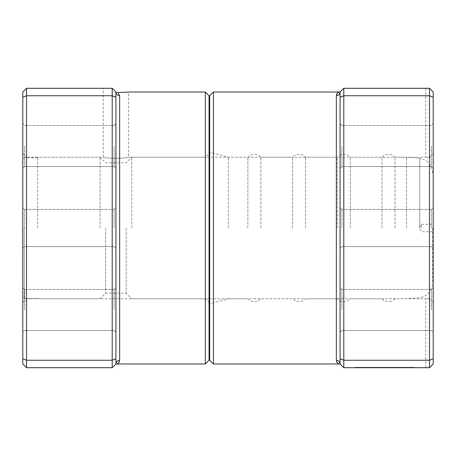 <?xml version="1.0" encoding="UTF-8"?>
<svg xmlns="http://www.w3.org/2000/svg" width="456" height="456" viewBox="0 0 456 456"><rect width="100%" height="100%" fill="white"/><g stroke="black" fill="none" stroke-linecap="round" stroke-linejoin="round"><path stroke-width="0.34" stroke-dasharray="2.28 1.71" d="M115.932 92.026A3.728 3.625 0 0 0 119.66 95.652L119.66 360.348A3.728 3.625 0 0 0 115.932 363.973L115.932 92.026L112.21 88.299L112.21 367.701L115.932 363.973L115.932 92.026L112.21 88.299L103.267 88.299L112.21 88.299L115.932 92.026L115.932 363.973L118.628 362.851M114.074 228L114.074 209.372L114.074 228M22.8 228L22.8 302.505L22.8 228M24.664 228L24.664 209.372L24.664 228M22.8 153.495L26.528 157.217L26.528 228L26.528 157.217L103.267 157.217C102.48 158.46 129.384 158.46 128.598 157.217C129.39 158.454 102.497 158.46 103.267 157.217L103.267 88.299M119.66 95.652L117.95 92.602L128.598 92.026L128.598 157.217L205.342 157.217L205.342 228L205.342 157.217L209.07 153.495L209.07 228L209.07 153.495M115.932 309.96L115.932 287.605L115.932 309.96M114.074 309.96L114.074 289.469L114.074 309.96M115.932 146.04L115.932 168.395L115.932 146.04M114.074 146.04L114.074 166.531L114.074 146.04M22.8 309.96L22.8 287.605L22.8 309.96M24.664 309.96L24.664 289.469L24.664 309.96M22.8 146.04L22.8 168.395L22.8 146.04M24.664 146.04L24.664 166.531L24.664 146.04M209.07 360.251L209.07 95.749M205.342 92.026L205.342 363.973M115.932 358.707L112.21 360.251L26.528 360.251L26.528 88.299L22.8 92.026L22.8 363.973L26.528 367.701L26.528 360.251L22.8 358.707M115.932 97.293L112.21 95.749L26.528 95.749L22.8 97.293M112.21 88.299L26.528 88.299M112.21 367.701L26.528 367.701M115.932 228L115.932 248.491L115.932 228M205.342 228L205.342 298.783L205.342 228M26.528 228L26.528 298.783L26.528 228M432.59 228L432.59 282.948L432.59 228M421.412 228L421.412 224.272L421.412 228M406.513 228L406.513 157.217L406.513 228M131.767 228L131.767 157.217L131.767 228M126.181 228L126.181 293.197L126.181 228M105.689 228L105.689 293.197L105.689 228M100.103 228L100.103 157.217L100.103 228M37.7 228L37.7 157.217L37.7 228M24.288 228L24.288 298.412L24.288 228M337.628 363.09L340.068 363.973L340.068 92.026L340.068 363.973A3.728 3.625 180 0 0 336.34 360.348L336.556 361.562M341.926 228L341.926 209.372L341.926 228M433.2 228L433.2 92.026L433.2 228M431.336 228L431.336 209.372L431.336 228M209.68 95.749L209.68 360.251M228.308 228L228.308 157.217L228.308 228M399.154 367.331L355.127 367.331L414.059 367.331L361.032 367.331L399.154 367.331L399.154 367.701L361.032 367.701L414.059 367.701L355.127 367.701L399.154 367.701M361.032 367.331L361.032 367.701M372.848 367.331L414.059 367.331L414.059 367.701L372.848 367.701L414.059 367.701L414.059 367.331L372.848 367.331L372.848 367.701L372.848 367.331L381.712 367.331L381.712 367.701L381.712 367.331L372.848 367.331L372.848 367.701M355.127 367.331L355.127 367.701M378.759 367.331L378.759 367.701M260.9 228L260.9 157.217L260.9 228M247.864 228L247.864 157.217L247.864 228M305.605 228L305.605 157.217L305.605 228M292.57 228L292.57 157.217L292.57 228M350.311 228L350.311 157.217L350.311 228M337.275 228L337.275 157.217L337.275 228M340.068 309.96L340.068 287.605L340.068 309.96M341.926 309.96L341.926 289.469L341.926 309.96M340.068 146.04L340.068 168.395L340.068 146.04M341.926 146.04L341.926 166.531L341.926 146.04M433.2 309.96L433.2 287.605L433.2 309.96M431.336 309.96L431.336 289.469L431.336 309.96M433.2 146.04L433.2 168.395L433.2 146.04M431.336 146.04L431.336 166.531L431.336 146.04M395.016 228L395.016 157.217L395.016 228M381.974 228L381.974 157.217L381.974 228M213.402 363.973L213.402 92.026M429.472 298.486L433.2 302.134L433.2 363.973L433.2 302.134L429.472 298.486L429.472 228L429.472 298.486C424.576 298.857 424.576 298.857 429.472 298.486C424.576 298.857 424.576 298.857 429.472 298.486M336.819 362.127L337.258 362.731M429.472 157.514C424.576 157.143 424.576 157.143 429.472 157.514C424.576 157.143 424.576 157.143 429.472 157.514L429.472 228L429.472 157.514L433.2 153.866L429.472 157.514M429.472 367.701L425.75 367.701L429.472 367.701L433.2 363.973L433.2 92.026L429.472 88.299L425.75 88.299L429.472 88.299L429.472 367.701L433.2 363.973L429.472 367.701L343.79 367.701L343.79 360.251L429.472 360.251L433.2 358.707M340.068 358.707L343.79 360.251L343.79 88.299L429.472 88.299L433.2 92.026L429.472 88.299M340.068 97.293L343.79 95.749L429.472 95.749L433.2 97.293M340.068 228L340.068 248.491L340.068 228M337.372 93.149L340.068 92.026L340.068 363.973L343.79 367.701M336.34 360.348L336.34 95.652A3.728 3.625 180 0 0 340.068 92.026L343.79 88.299M406.575 367.331L406.575 367.701L406.575 367.331M407.539 367.331L407.539 367.701M403.332 367.331L403.332 367.701M403.36 367.331L403.36 367.701M419.776 228L419.776 158.295L419.776 228M381.712 367.331L381.712 367.701L381.712 367.331M114.074 209.372L115.932 207.508L114.074 209.372L24.664 209.372L22.8 207.508L24.664 209.372L114.074 209.372M114.074 289.469L115.932 287.605L114.074 289.469L24.664 289.469L22.8 287.605L24.664 289.469L114.074 289.469M114.074 125.554L115.932 123.69L114.074 125.554L24.664 125.554L22.8 123.69L24.664 125.554L114.074 125.554M22.8 302.505L26.528 298.783L205.342 298.783L209.07 302.505M24.664 166.531L114.074 166.531L115.932 168.395L114.074 166.531L24.664 166.531L22.8 168.395L24.664 166.531M24.664 330.446L114.074 330.446L115.932 332.31L114.074 330.446L24.664 330.446L22.8 332.31L24.664 330.446M24.664 246.628L114.074 246.628L115.932 248.491L114.074 246.628L24.664 246.628L22.8 248.491L24.664 246.628M432.59 231.728L421.412 231.728L419.172 228L421.412 224.272L432.59 224.272M209.68 298.783L406.513 298.783L419.776 297.705C427.7 295.955 431.969 291.036 432.59 282.948M209.07 298.783L131.767 298.783L126.181 293.197L105.689 293.197L100.103 298.783L37.7 298.783M209.07 157.217L131.767 157.217L126.181 162.803L105.689 162.803L100.103 157.217L37.7 157.217M432.59 173.052C431.969 164.964 427.7 160.045 419.776 158.295L406.513 157.217L209.68 157.217M37.7 298.412L24.288 298.412L22.8 296.919M37.7 157.588L24.288 157.588L22.8 159.081M341.926 209.372L340.068 207.508L341.926 209.372L431.336 209.372L433.2 207.508L431.336 209.372L341.926 209.372M425.75 88.299L425.75 157.217L395.016 157.217C390.672 153.279 386.323 153.279 381.974 157.217L350.311 157.217C345.967 153.279 341.618 153.279 337.275 157.217L305.605 157.217C301.262 153.279 296.913 153.279 292.57 157.217L260.9 157.217C258.199 154.396 254.989 153.598 251.273 154.818L247.864 157.217L228.308 157.217L209.68 152.23M341.926 289.469L340.068 287.605L341.926 289.469L431.336 289.469L433.2 287.605L431.336 289.469L341.926 289.469M341.926 125.554L340.068 123.69L341.926 125.554L431.336 125.554L433.2 123.69L431.336 125.554L341.926 125.554M425.75 367.701L425.75 298.783L395.016 298.783L393.955 299.814C390.61 302.242 387.167 302.391 383.627 300.253L381.974 298.783L350.311 298.783C345.967 302.721 341.618 302.721 337.275 298.783L305.605 298.783C301.262 302.721 296.913 302.721 292.57 298.783L260.9 298.783C258.199 301.604 254.989 302.402 251.273 301.182L247.864 298.783L228.308 298.783L209.68 303.77M431.336 166.531L341.926 166.531L340.068 168.395L341.926 166.531L431.336 166.531L433.2 168.395L431.336 166.531M431.336 330.446L341.926 330.446L340.068 332.31L341.926 330.446L431.336 330.446L433.2 332.31L431.336 330.446M431.336 246.628L341.926 246.628L340.068 248.491L341.926 246.628L431.336 246.628L433.2 248.491L431.336 246.628"/><path stroke-width="0.68" d="M112.21 367.701L115.932 363.973A3.728 3.625 180 0 1 119.66 360.348C119.221 362.776 117.979 363.985 115.932 363.973L115.932 92.026L112.21 88.299L26.528 88.299L26.528 367.701L112.21 367.701L112.21 360.251L26.528 360.251L22.8 358.707L22.8 92.026L26.528 88.299M205.342 92.026L209.07 95.749L209.07 360.251L205.342 363.973L205.342 92.026L128.598 92.026L117.95 92.602L115.932 92.026L117.95 92.602L119.66 95.652L119.66 360.348L118.628 362.851M115.932 358.707L112.21 360.251L112.21 95.749L26.528 95.749L22.8 97.293M115.932 97.293L112.21 95.749L112.21 88.299M26.528 367.701L22.8 363.973L22.8 358.707M115.932 92.026A3.728 3.625 180 0 0 119.66 95.652M213.402 363.973L209.68 360.251L209.68 95.749L213.402 92.026L213.402 363.973L340.068 363.973C338.021 363.985 336.779 362.776 336.34 360.348L336.34 95.652C336.779 93.224 338.021 92.015 340.068 92.026L343.79 88.299L429.472 88.299L429.472 360.251L343.79 360.251L343.79 367.701L429.472 367.701L429.472 360.251L433.2 358.707L433.2 363.973L429.472 367.701M336.556 361.562L336.819 362.127M337.258 362.731L337.628 363.09M429.472 88.299L433.2 92.026L433.2 358.707M343.79 88.299L343.79 95.749L429.472 95.749L433.2 97.293M340.068 97.293L343.79 95.749L343.79 360.251L340.068 358.707L340.068 92.026A3.728 3.625 -0 0 1 336.34 95.652L337.372 93.149M343.79 367.701L340.068 363.973L340.068 358.707M340.068 363.973A3.728 3.625 -0 0 0 336.34 360.348M205.342 363.973L115.932 363.973M209.68 298.783L209.07 298.783M209.68 157.217L209.07 157.217M213.402 92.026L340.068 92.026"/></g></svg>
